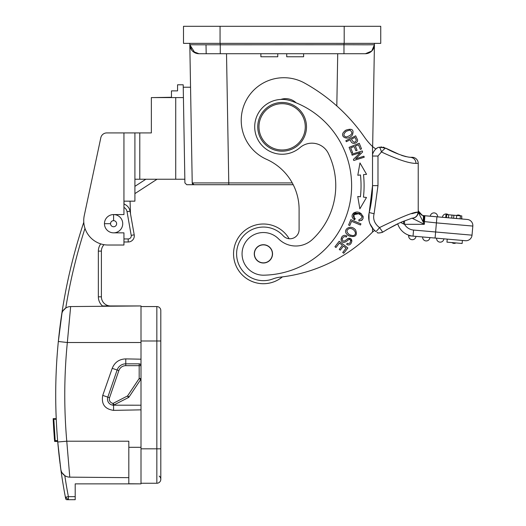 <?xml version="1.0" encoding="UTF-8"?>
<svg xmlns="http://www.w3.org/2000/svg" width="526" height="526" viewBox="0 0 526 526"><rect width="100%" height="100%" fill="white"/><g stroke="black" fill="none" stroke-linecap="round" stroke-linejoin="round"><path stroke-width="0.79" d="M84.265 215.588L100.814 137.746L84.265 215.588A24.374 24.374 0 0 0 108.106 245.024L123.945 245.024L123.945 232.84L113.59 232.84A9.139 9.139 -135 0 1 104.45 223.701A9.139 9.139 0 0 1 113.59 214.562A9.139 9.139 -135 0 1 122.729 223.701A9.139 9.139 -135 0 1 113.59 232.84A9.139 9.139 -135 0 1 104.45 223.701L110.539 223.701A3.044 3.044 -90 0 1 113.59 220.657A3.044 3.044 -135 0 1 116.634 223.701A3.044 3.044 -135 0 1 113.59 226.752A3.044 3.044 -135 0 1 110.539 223.701M68.235 499.575L65.402 497.228L68.393 496.656L68.393 499.7L66.887 499.7L75.205 499.7L75.205 483.861L141.007 483.861L128.817 483.756L141.007 483.861L141.007 409.853L113.59 410.372C104.812 409.116 101.196 404.119 102.741 395.388L112.216 368.325C114.714 362.263 119.231 359.12 125.773 358.896L141.007 359.186L141.007 305.954L102.485 305.954A12.183 12.183 0 0 1 98.355 296.815L98.355 251.119A12.183 12.183 0 0 1 100.736 243.886M64.645 308.887A9.139 9.139 0 0 1 70.655 306.566A9.139 9.139 0 0 0 65.763 308.039A541.741 541.741 0 0 1 84.988 228.369M83.785 222.261A544.785 544.785 0 0 0 75.816 248.265A544.785 544.785 0 0 1 83.785 222.261A544.785 544.785 0 0 0 61.693 314.357L61.996 313.023A9.139 9.139 0 0 0 61.693 314.357L61.627 314.831M64.382 309.13A9.139 9.139 0 0 0 63.041 310.767L65.763 308.039M61.088 470.592L60.806 469.258A544.785 544.785 0 0 0 65.402 497.228L65.691 498.714A1.216 1.216 0 0 0 66.887 499.7A1.216 1.216 0 0 1 65.691 498.714M64.198 475.182L64.797 475.616A9.139 9.139 0 0 0 69.78 477.148A9.139 9.139 0 0 1 60.806 469.251L57.748 442.037A544.785 544.785 0 0 1 58.333 341.486L61.996 313.023M141.007 305.954L70.655 306.566L67.335 342.511L58.333 341.486C60.01 324.798 61.798 313.812 61.641 314.726L61.792 313.825M61.614 314.883L61.358 316.645M60.931 319.657L60.372 323.753M59.708 329.013L59.037 334.746M58.327 341.538A544.785 544.785 0 0 0 56.236 418.86M56.249 419.261A544.785 544.785 0 0 1 56.229 418.703L53.172 418.637L56.236 418.933A544.785 544.785 0 0 0 56.249 419.261L56.012 413.173L56.249 419.261L53.81 419.261L55.177 440.591A547.224 547.224 0 0 1 53.81 419.261L55.177 440.564M58.373 448.711L58.925 454.01M59.596 459.888L59.688 460.671M60.529 467.252L60.648 468.107M60.74 468.797L60.214 464.846M62.509 309.097L63.081 305.573A544.785 544.785 0 0 1 72.213 261.823L72.312 261.422A544.785 544.785 0 0 0 63.081 305.573A544.785 544.785 0 0 1 72.213 261.823L72.266 261.619M72.779 259.588L73.265 257.707A544.785 544.785 0 0 0 72.779 259.588A544.785 544.785 0 0 1 73.265 257.707M73.489 256.859L73.614 256.372A544.785 544.785 0 0 0 73.581 256.497L73.232 257.839M73.679 256.116A544.785 544.785 0 0 1 73.85 255.478A544.785 544.785 0 0 0 73.679 256.116L74.041 254.775M74.081 254.61L74.344 253.637A544.785 544.785 0 0 0 74.081 254.61A544.785 544.785 0 0 1 74.344 253.637M74.35 253.598A544.785 544.785 0 0 1 74.593 252.704A544.785 544.785 0 0 0 74.35 253.598L74.804 251.921M74.81 251.915L75.172 250.58A544.785 544.785 0 0 0 75.087 250.882A544.785 544.785 0 0 1 75.172 250.58M75.31 250.087L75.422 249.679A544.785 544.785 0 0 0 75.31 250.087A544.785 544.785 0 0 1 75.422 249.679L75.422 249.672M75.297 250.12L75.573 249.14M75.737 248.548L75.836 248.193M61.93 312.812L62.068 311.911A544.785 544.785 0 0 1 62.798 307.283A544.785 544.785 0 0 0 62.068 311.911M73.864 255.445A544.785 544.785 0 0 1 73.916 255.241A544.785 544.785 0 0 0 73.864 255.445L74.002 254.913M75.119 250.784L75.277 250.192M75.659 248.811L75.757 248.476M57.623 440.591L58.176 446.679L57.623 440.591L55.177 440.591M60.898 469.81L61.088 470.586M62.114 472.854L62.338 473.203M62.351 473.216L63.39 474.465M65.402 497.228A544.785 544.785 0 0 1 60.806 469.251A9.139 9.139 0 0 1 60.806 469.251L60.891 469.784A9.139 9.139 0 0 0 69.78 477.148L128.817 477.661L69.78 477.148L66.769 441.209L57.748 441.998L60.753 468.883M75.205 496.656L68.393 496.656A541.741 541.741 0 0 1 64.797 475.616L62.114 472.861A9.139 9.139 0 0 0 63.436 474.505M141.007 342.511L67.335 342.511A535.626 535.606 90 0 0 66.769 441.209L128.817 441.209L128.817 483.756L141.007 483.861M141.007 409.853L141.007 405.204L113.005 405.178A6.095 6.095 0 0 1 107.823 397.137L117.127 370.008L112.216 368.325M113.59 410.372L113.557 405.151L128.397 397.557A1.828 1.828 0 0 0 129.08 396.952L140.698 379.529L139.18 378.51L127.562 395.933L113.182 403.357L114.017 404.981L113.005 405.178A6.095 6.095 0 0 1 107.823 397.137L102.741 395.388M140.573 364.485L141.007 365.662A1.828 1.828 0 0 0 139.18 363.834L125.773 363.834L139.18 363.834L140.488 364.387M140.698 379.529A1.828 1.828 0 0 0 141.007 378.51L139.18 378.51L139.18 365.662L141.007 365.662L141.007 405.204L141.007 359.186M106.679 305.954L105.207 305.954M110.539 305.954A9.139 9.139 0 0 1 101.4 296.815L101.4 251.119A9.139 9.139 0 0 1 104.049 244.689A9.139 9.139 0 0 0 101.4 251.119L98.355 251.119M123.945 241.98L128.213 241.98L128.213 238.935A3.044 3.044 135 0 0 131.211 235.359L134.209 234.833L130.034 211.156L134.209 234.833A6.095 6.095 135 0 1 128.213 241.98A6.095 6.095 135 0 0 134.209 234.833M157.057 179.228L134.912 193.607M130.067 201.162L130.507 213.826M123.965 201.162L124.07 204.121M134.912 186.342L145.866 179.228M183.423 97.586L175.73 97.586L175.73 179.228L184.843 179.228L184.909 182.916L183.199 84.791L177.558 84.791L177.558 90.88L171.469 90.88L171.469 97.586M134.912 179.228L175.73 179.228M183.239 87.224L190.55 87.224M191.72 154.243L192.22 182.916L194.048 184.711L186.737 184.711L184.909 182.916M189.787 43.362L192.22 182.916A1.828 1.828 0 0 0 194.048 184.711L213.503 184.711M288.386 53.718L364.34 53.718M206.179 53.718L205.193 53.718L206.179 53.718L206.021 44.795L206.179 53.718L205.193 53.718M369.344 52.771L369.863 52.488A9.139 9.139 0 0 1 368.351 53.192L368.673 53.067M372.25 50.503L372.546 50.141A9.139 9.139 0 0 1 372.119 50.654L372.625 50.036M373.933 147.635L372.651 146.636L374.453 43.362M343.997 43.362L343.971 44.736L365.511 44.802A30.462 0.533 1 0 0 366.892 44.802L374.433 44.736L374.124 46.919M213.826 53.718L217.843 53.718M218.619 53.718L260.883 53.718L260.883 56.762L277.774 56.762L277.774 53.718L287.091 53.718M198.9 44.802L198.729 44.802A30.462 0.533 179 0 0 200.209 44.802L343.971 44.736L343.971 53.718L198.946 53.718L192.891 51.423M191.806 50.279L191.398 49.727M191.122 49.293L190.655 48.412M190.083 46.788L189.814 44.736L194.883 52.764M198.736 44.802L189.814 44.736C190.044 48.602 191.918 51.364 195.422 53.008L198.946 53.718L220.269 53.718L220.243 43.362M344.188 26.3L183.502 26.3L183.502 43.362L380.739 43.362L380.739 26.3L380.739 43.362L380.739 26.3L344.188 26.3L344.188 43.362M183.502 26.3L183.502 43.362M210.229 184.711L204.213 184.711M189.814 44.822L191.681 50.121M193.108 51.607L194.344 52.475M195.896 53.192L197.434 53.593M368.654 216.751A18.259 18.259 0 0 0 372.526 228.245L374.578 230.46L372.526 232.078A71.358 71.358 0 0 0 371.422 233.163A152.316 152.316 0 0 1 280.358 277.123A30.462 30.462 0 0 0 272.928 278.918A26.806 26.806 0 0 1 237.042 258.7A26.806 26.806 0 0 1 283.212 235.793A9.139 9.139 0 0 0 299.097 229.632L299.097 209.433A54.836 54.836 0 0 0 293.212 184.711L228.771 184.711L228.771 182.916L192.22 182.916A1.828 1.828 90 0 0 192.227 183.009A1.828 1.828 0 0 0 194.048 184.711A1.828 1.828 0 0 1 192.227 183.009M206.231 184.711L212.438 184.711M215.923 184.711L221.407 184.711M221.485 184.711L211.176 184.711M208.48 184.711L206.245 184.711M373.703 48.155L373.328 48.925M372.73 49.885L370.698 51.949M370.219 52.271L368.101 53.271M367.128 53.534L366.372 53.652M418.223 209.664L418.223 163.382L416.02 163.382C409.353 163.468 397.827 159.661 381.435 151.968L377.984 156.031L372.526 156.031L372.526 185.639A110.486 110.486 0 0 1 369.199 212.543L372.526 185.639L372.526 146.537L375.86 149.055M372.526 158.056L372.526 157.708L372.526 158.056M371.777 198.486L369.239 212.405M371.172 226.252L371.455 226.719M375.965 231.611L375.768 231.46C376.281 231.414 377.517 230.132 379.489 227.6C374.532 223.728 372.737 219.105 374.098 213.734L377.984 185.639L377.984 156.031M368.654 216.633A18.259 18.259 0 0 1 369.199 212.543C367.648 220.17 369.837 226.476 375.768 231.46M299.097 209.433A54.836 54.836 0 0 0 266.55 159.332A42.645 42.645 0 0 1 283.889 77.716A42.645 42.645 0 0 1 304.58 83.069A178.577 178.577 0 0 1 364.498 137.181A61.148 61.148 0 0 0 372.526 146.537L372.526 146.537M351.795 154.19L352.111 155.209L360.343 152.645L353.419 159.411L353.761 160.502L364.229 157.241L363.913 156.222L355.694 158.786L362.605 152.021L362.263 150.929L351.795 154.19M357.752 196.481L359.856 208.835L366.504 197.474L363.446 197.125A102.051 102.051 0 0 0 363.499 174.645L366.563 174.316L359.968 162.922L357.805 175.263L360.468 174.974A99.006 99.006 0 0 1 360.415 196.783L357.752 196.481M349.093 147.365L351.427 153.171L352.63 152.691L350.704 147.911L354.169 146.517L355.905 150.824L357.095 150.344L355.359 146.037L358.476 144.781L360.33 149.377L361.526 148.897L359.265 143.269L349.093 147.365M355.274 218.737L353.584 217.172C352.834 214.194 354.531 213.076 358.666 213.826C362.933 216.061 363.012 218.04 358.903 219.763L358.87 221.019C363.933 219.868 364.485 217.277 360.534 213.24C355.55 209.42 348.192 215.463 354.55 219.796L355.274 218.737M350.829 219.658L348.6 225.023L349.797 225.516L351.552 221.288L360.481 225.003L360.954 223.866L350.829 219.658M345.845 140.705L346.338 141.698L350.336 139.719C351.618 146.031 358.351 142.914 357.548 139.85L355.668 135.826L345.845 140.705M352.354 135.05C354.254 129.692 352.078 128.074 345.825 130.198L343.734 132.033C339.533 136.786 347.719 141.192 352.354 135.05M348.547 238.324L344.951 240.796C343.32 241.473 342.426 240.908 342.275 239.1C342.985 236.864 344.346 236.161 346.358 236.989L346.884 235.95L344.951 235.313C342.571 235.405 341.275 236.891 341.052 239.771C341.92 242.933 344.011 243.242 347.331 240.704C351.789 236.279 351.513 245.34 347.232 243.242L346.687 244.294C351.289 247.621 354.36 237.561 348.593 238.317L351.953 241.033M347.804 235.155L349.021 235.95C355.464 237.542 357.66 235.543 355.596 229.974C350.724 223.872 342.439 229.553 346.838 234.215L349.021 235.95M296.151 102.826A15.234 15.234 0 0 0 280.792 99.447A27.418 27.418 0 0 0 254.702 126.825A27.418 27.418 0 0 1 290.977 100.88A89.558 89.558 0 0 1 263.835 275.183A21.323 21.323 0 0 1 255.347 234.116A21.323 21.323 0 0 1 278.524 238.824A24.374 24.374 0 0 0 312.47 239.409A73.719 73.719 0 0 0 328.382 153.487A18.279 18.279 0 0 0 300.004 147.609A27.418 27.418 0 0 1 254.702 126.825M283.455 154.217A27.418 27.418 0 0 0 300.004 147.609M339.191 241.25L334.944 246.733L335.963 247.522L339.461 243.012L342.406 245.3L339.263 249.363L340.276 250.152L343.425 246.089L346.082 248.147L342.722 252.487L343.741 253.276L347.857 247.97L339.191 241.25M368.759 215.035L369.199 212.543L374.098 213.734M382.369 232.347C382.691 232.111 381.731 230.526 379.489 227.6C401.423 216.876 414.264 211.722 418.025 212.129L418.223 212.129A6.095 6.095 0 0 1 412.469 218.211A6.095 6.095 0 0 0 418.223 212.129A6.095 6.095 0 0 1 412.469 218.211A6.095 6.095 0 0 0 418.223 212.129L418.223 163.382A6.095 6.095 0 0 0 412.128 157.294L410.221 157.294L412.128 157.294A6.095 6.095 0 0 1 418.223 163.382A6.095 6.095 0 0 0 412.128 157.294A6.095 6.095 0 0 1 418.223 163.382M385.88 148.286C385.413 147.944 383.927 149.174 381.435 151.968C380.646 149.075 379.91 147.504 379.239 147.254L379.095 147.293M412.128 218.218L424.318 224.313L422.871 221.426L436.409 222.879L435.081 238.054L408.676 235.74A3.656 3.656 -175 0 0 412.338 239.718A3.656 3.656 -175 0 0 415.961 236.378A3.656 3.656 -175 0 1 412.338 239.718M435.081 238.054L465.431 240.711A6.095 6.095 0 0 0 465.957 240.73A6.095 6.095 0 0 1 465.431 240.711A6.095 6.095 0 0 0 465.957 240.73A6.095 6.095 0 0 1 465.431 240.711M447.218 239.113L462.393 240.441L462.13 243.479L446.955 242.151L447.218 239.113M404.54 224.313L424.318 224.313L424.844 215.752L423.785 215.66A6.095 0.526 -85 0 1 423.785 221.729L424.318 221.821L424.844 215.752L423.785 215.66L430.301 216.232A3.656 3.656 0 0 1 434.266 212.905A3.656 3.656 0 0 0 430.301 216.232A3.656 3.656 0 0 1 434.266 212.905A3.656 3.656 0 0 0 430.301 216.232L467.285 219.467A6.095 6.095 0 0 1 472.828 226.068L472.026 235.168A6.095 6.095 0 0 1 465.957 240.73A6.095 6.095 0 0 0 472.026 235.168L413.561 230.053A11.579 11.579 0 0 1 404.54 224.313L403.6 224.004L404.54 224.313L404.54 220.953M436.942 216.811L436.409 222.879L472.828 226.068A6.095 6.095 0 0 0 467.285 219.467A6.095 6.095 0 0 1 472.828 226.068A6.095 6.095 0 0 0 467.285 219.467L423.22 215.581M422.253 215.325L418.387 210.998M418.223 212.129A6.095 6.095 0 0 1 412.469 218.211A6.095 6.095 0 0 0 418.223 212.129L418.394 211.031L419.649 213.51L422.871 215.509C423.581 216.015 423.581 217.988 422.871 221.426L418.394 212.471L418.341 210.775M416.02 163.382C415.678 159.687 413.745 157.655 410.221 157.294L410.181 157.294M406.052 156.676L401.66 155.407M398.458 159.312L398.958 159.483M411.786 213.701L417.887 212.129M375.347 231.124L374.578 230.46M377.109 232.4L377.076 232.38C377.254 233.156 379.036 233.136 382.435 232.334C379.233 233.189 377.451 233.209 377.089 232.387L377.517 232.63M375.807 149.016L374.841 148.319M373.059 231.644L372.526 232.078A71.358 71.358 0 0 0 371.422 233.163M275.808 281.022A29.857 29.857 0 0 1 236.246 266.261A29.857 29.857 0 0 1 266.274 224.142A29.857 29.857 0 0 1 289.142 238.732A9.139 9.139 0 0 0 299.097 229.632M373.887 230.993L374.565 230.473M423.897 220.269A6.095 0.526 95 0 0 423.989 216.791M416.04 220.177L416.75 220.532M418.394 212.471L418.223 209.591M403.527 221.361L403.6 224.004L400.779 222.505M413.028 236.121A17.667 17.667 0 0 1 397.728 223.866A17.667 17.667 0 0 0 413.028 236.121L413.561 230.053M437.599 216.548A3.656 3.656 0 0 1 437.586 216.87A3.656 3.656 0 0 0 434.266 212.905A3.656 3.656 0 0 1 437.599 216.548M461.545 218.961L461.815 215.93L460.395 215.805L456.7 215.482L456.437 218.514M456.7 215.482L451.985 215.068L451.722 218.106M451.985 215.068L445.989 214.542L445.726 217.58M461.867 218.994A3.656 3.656 0 0 0 461.677 217.475M460.5 215.811A3.656 3.656 0 0 0 456.476 215.463M448.362 214.753A3.656 3.656 0 0 0 442.445 217.291M451.919 242.585A3.656 3.656 0 0 0 455.95 242.94A3.656 3.656 0 0 1 451.919 242.585A3.656 3.656 0 0 0 455.95 242.94A3.656 3.656 0 0 1 451.919 242.585M436.587 238.502A3.656 3.656 0 0 0 440.078 242.157A3.656 3.656 0 0 0 443.878 238.824A3.656 3.656 0 0 1 439.92 242.144A3.656 3.656 0 0 1 436.6 238.186A3.656 3.656 0 0 0 440.078 242.157A3.656 3.656 0 0 0 443.878 238.824A3.656 3.656 0 0 1 439.92 242.144A3.656 3.656 0 0 1 436.587 238.521M425.961 240.928A3.656 3.656 -90 0 1 422.641 236.963A3.656 3.656 -90 0 0 426.297 240.941A3.656 3.656 -90 0 1 425.961 240.928M429.92 237.601A3.656 3.656 -90 0 1 426.297 240.941A3.656 3.656 -90 0 0 429.92 237.601M379.134 147.326L379.239 147.254C375.945 147.352 372.007 153.079 372.526 156.031M282.416 276.88A29.857 29.857 0 0 1 233.689 250.994A29.857 29.857 0 0 1 266.274 224.142M354.55 219.796L353.65 212.925L361.395 213.786M363.091 216.166L363.032 218.494M362.434 219.658L361.513 220.479M358.863 221.012L358.91 219.763M358.469 213.76L353.702 214.739M351.493 139.14L355.004 137.398L356.332 140.291C354.905 143.144 353.294 142.763 351.493 139.14M344.655 131.059L345.825 130.198M349.862 130.086L346.397 131.191L349.862 130.086C353.38 132.736 352.19 135.044 346.292 137.016C343.103 135.971 343.143 134.031 346.397 131.191M347.265 238.916L348.205 238.41M347.331 240.704C344.011 243.242 341.92 242.933 341.052 239.771L341.782 237.022M352.861 235.674L349.586 234.82L350.77 235.346M349.586 234.82C346.193 232.124 346.108 230.033 349.349 228.54C354.024 227.719 358.114 234.635 353.156 235.615M254.268 253.854A9.139 9.139 0 0 0 263.408 263A9.139 9.139 0 0 0 272.547 253.867A9.139 9.139 0 0 0 263.408 244.721A9.139 9.139 0 0 0 254.268 253.854M263.408 263A9.139 9.139 0 0 1 254.268 253.861A9.139 9.139 0 0 1 263.408 244.721A9.139 9.139 0 0 1 272.547 253.861A9.139 9.139 0 0 1 263.408 263M259.962 245.557A8.988 8.988 0 0 1 271.705 250.415A8.988 8.988 0 0 1 266.846 262.165A8.988 8.988 0 0 1 255.103 257.306A8.988 8.988 0 0 1 259.962 245.557M306.494 126.832A24.374 24.374 0 0 1 282.12 151.199A24.374 24.374 0 0 1 257.747 126.832A24.374 24.374 0 0 1 282.12 102.458A24.374 24.374 0 0 1 306.494 126.832M258.97 126.832A23.151 23.151 0 0 1 282.12 103.675A23.151 23.151 0 0 1 305.271 126.832A23.151 23.151 0 0 1 282.12 149.982A23.151 23.151 0 0 1 258.97 126.832M303.614 53.718L303.614 56.762L286.716 56.762L286.716 53.718M171.469 97.277L153.191 97.586M123.945 204.075A9.139 9.139 0 0 1 130.034 211.156A9.139 9.139 0 0 0 123.945 204.075M75.77 248.417A544.785 544.785 0 0 0 75.442 249.6A544.785 544.785 0 0 1 75.77 248.417M175.73 97.586L151.363 97.586L151.363 132.92L123.945 132.92L123.945 201.162L134.912 201.162L134.912 132.92M100.814 137.746A6.095 6.095 0 0 1 106.771 132.92L123.945 132.92M113.59 232.84A9.139 9.139 -135 0 0 122.729 223.701A9.139 9.139 -135 0 0 113.59 214.562L123.945 214.562L123.945 201.162M64.797 475.616A9.139 9.139 0 0 1 64.119 475.123M61.542 471.796A9.139 9.139 0 0 1 60.845 469.521M125.773 358.896L125.773 363.834A9.139 9.139 0 0 0 117.127 370.008L118.856 370.6A7.311 7.311 0 0 1 125.773 365.662L139.18 365.662L139.18 363.834M107.823 397.137L109.553 397.728A4.267 4.267 0 0 0 113.182 403.357L113.005 405.178A1.828 1.828 -4.9 0 0 114.017 404.981A1.828 1.828 -4.9 0 1 113.005 405.178A6.095 6.095 0 0 1 108.632 402.653M70.655 306.566A9.139 9.139 0 0 0 61.693 314.357M141.007 340.986L160.805 340.986L160.805 310.524A3.958 3.958 0 0 0 156.84 306.559L141.007 306.559M159.168 476.083A3.958 3.958 0 0 1 156.84 483.249L141.007 483.249M156.84 306.559A3.958 3.958 0 0 1 160.805 310.524A3.958 3.958 0 0 0 156.84 306.559L156.84 448.829L141.007 448.829M160.805 340.986L160.805 479.291A3.958 3.958 0 0 1 156.84 483.249L156.84 448.829L160.805 448.829L160.805 479.291A3.958 3.958 0 0 1 156.84 483.249M62.627 310.524L61.792 313.733L62.627 310.524M53.718 428.92L53.764 429.663M53.803 430.307L53.908 431.853L54.52 431.833M54.079 434.259L54.204 436.001M53.79 430.058L53.336 422.161A547.829 547.829 0 0 1 53.179 418.703L53.31 421.53M57.696 441.413L54.638 441.413A547.829 547.829 0 0 1 54.356 437.954L53.908 431.833A547.829 547.829 0 0 1 53.678 428.282L53.336 422.161L53.948 422.161M53.678 428.282L54.29 428.282M54.356 437.954L54.967 437.954M54.638 441.413L54.559 440.459M54.546 440.328L54.309 438.046M53.81 419.261L54.816 436.008M113.59 214.562L113.59 220.657M123.945 207.389A6.095 6.095 0 0 1 127.036 211.682L131.211 235.359M123.945 238.935L128.206 238.935M72.312 261.422A544.785 544.785 0 0 0 63.081 305.573M60.891 469.784A9.139 9.139 0 0 1 60.806 469.251M128.817 447.304L141.007 447.304M101.4 296.815L98.355 296.815M104.049 244.689A9.139 9.139 0 0 0 101.4 251.119M374.183 46.682A9.139 9.139 0 0 0 374.433 44.736L371.75 51.048L365.432 53.718L343.971 53.718L365.294 53.718A9.139 9.139 0 0 0 374.433 44.736L373.414 48.767M198.946 53.718A9.139 9.139 0 0 1 189.814 44.736M220.052 26.3L220.052 43.362M292.259 182.916L228.771 182.916L226.515 53.718M337.725 53.718L336.811 105.956M372.526 232.078L372.526 228.245L371.192 226.285M372.382 191.359L372.526 185.639L377.984 185.639M382.415 232.347C392.245 226.298 399.924 222.373 405.474 220.591L411.963 218.218C415.645 217.856 417.67 215.824 418.025 212.129M411.108 157.366A6.095 5.799 90 0 0 410.221 157.294L408.183 157.031C401.535 155.703 391.212 151.481 385.782 148.168L398.951 154.296M460.132 218.842L460.395 215.805M453.892 215.233L453.622 218.27M448.658 214.779L448.389 217.81M446.692 214.608L446.423 217.639M127.036 211.682L130.034 211.156M139.784 132.92L139.784 179.228M109.553 397.728L118.856 370.6M128.397 397.557L127.562 395.933L129.08 396.952M125.773 363.834L125.773 365.662M58.642 338.461L58.82 336.752M59.096 334.266L59.267 332.748M60.852 320.229L59.813 328.165M59.78 328.395L59.497 330.742M195.567 53.067L197.572 53.613M380.739 26.3L380.739 43.362M192.227 182.989L194.009 184.711M228.771 184.711L194.028 184.711L192.22 182.916M373.532 229.421L369.956 223.767M369.831 223.451L369.561 222.695M369.042 220.762L369.002 213.444M412.654 218.165L411.963 218.218M402.331 155.472L405.375 156.373M407.295 156.847L408.15 157.024M408.551 157.096L409.083 157.182M409.537 157.241L410.017 157.287M368.91 213.931L368.851 214.286M368.871 214.194L368.779 214.845M368.654 216.883L368.654 217.416M368.673 217.922L369.015 220.604M369.12 221.111L369.679 223.031M373.342 229.211L373.861 229.77M377.083 148.135L376.07 148.812M384.302 147.484L383.04 147.142M381.745 146.984L380.811 146.997M379.456 147.201L385.782 148.168M419.314 213.063L418.394 211.031M382.586 232.236L383.921 231.361M386.143 229.974L397.728 223.866M418.735 212.044L419.649 213.51M421.326 214.897L422.871 215.509M371.534 51.252L371.034 51.686M369.956 52.436L368.299 53.211M60.069 463.689L59.339 457.712M59.274 457.16L58.938 454.168M58.899 453.813L57.755 442.129M73.14 258.181L73.305 257.556M75.619 248.962L75.751 248.502M54.645 441.472L57.702 441.472"/></g></svg>
